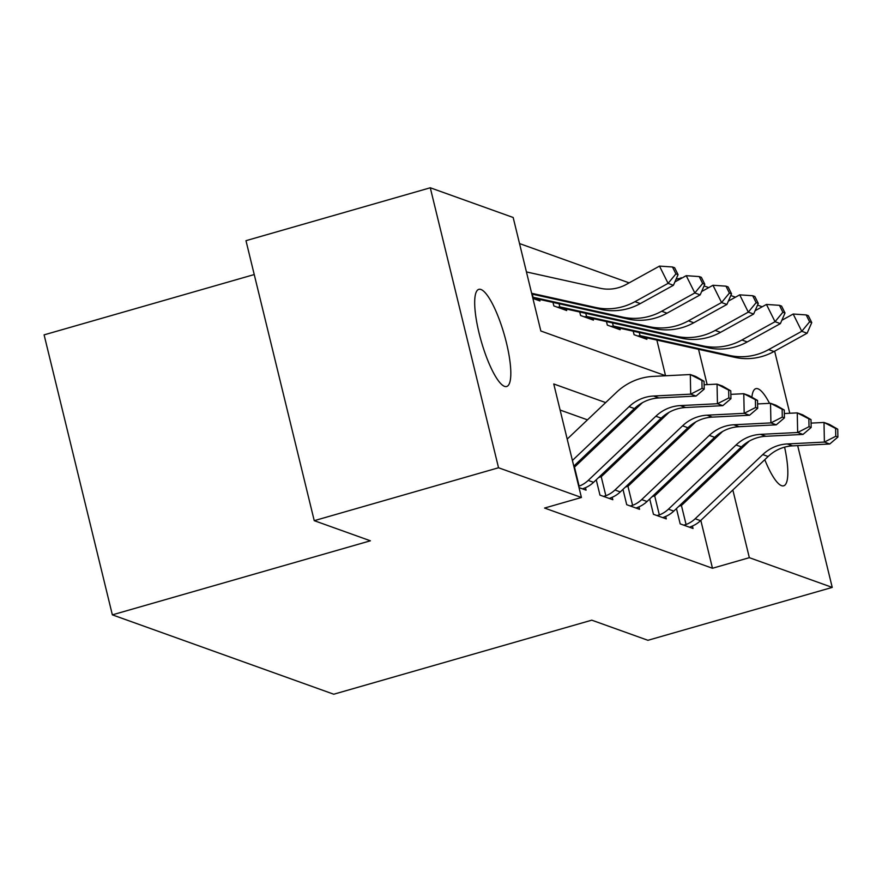 <?xml version="1.0" encoding="UTF-8"?>
<svg xmlns="http://www.w3.org/2000/svg" width="882" height="882" viewBox="0 0 882 882"><rect width="100%" height="100%" fill="white"/><g stroke="black" fill="none" stroke-linecap="round" stroke-linejoin="round"><path stroke-width="1.32" d="M784.605 447.152A50.528 11.973 -106 0 1 783.701 485.806A50.528 11.973 -106 0 1 781.562 485.673A50.528 11.973 -106 0 1 764.782 459.687M751.894 397.209A50.528 11.973 -106 0 1 755.819 388.675A50.528 11.973 -106 0 1 757.958 388.808A50.528 11.973 -106 0 1 769.534 403.339M504.559 386.36A50.528 11.973 -106 0 1 480.106 337.122A50.528 11.973 -106 0 1 478.816 289.362A50.528 11.973 -106 0 1 480.944 289.494A50.528 11.973 -106 0 1 505.397 338.732A50.528 11.973 -106 0 1 506.698 386.492A50.528 11.973 -106 0 1 504.559 386.36M254.237 274.556L44.1 334.862L112.356 614.853L333.749 694.222L591.778 620.167L647.928 640.299L832.233 587.401L749.336 557.678L732.843 489.995M112.356 614.853L370.385 540.798L314.235 520.667L245.979 240.676L430.284 187.778L513.17 217.49L540.842 331.004L665.712 375.765M629.142 282.868L519.531 243.564M676.119 279.12L682.007 278.017M704.068 285.933L708.742 287.609M730.803 295.514L735.478 297.19M757.539 305.106L762.213 306.782M665.546 375.71L656.858 340.066M704.795 284.247L701.366 277.334L699.228 276.573L702.656 283.475L704.795 284.247L700.176 294.875L667.035 313.176A59.215 56.702 109.7 0 1 627.863 319.008L539.839 299.494A7.894 7.563 -70.3 0 0 538.461 299.329L536.465 299.704L532.904 298.425L539.949 300.96L539.586 299.439M552.992 302.416L553.852 305.944L566.696 310.541L566.321 309.031M579.739 311.996L580.599 315.524L593.432 320.133L593.057 318.611M606.474 321.588L607.334 325.116L620.167 329.714L619.803 328.203M633.21 331.169L634.07 334.697L646.903 339.305L646.539 337.784M605.669 402.589L553.753 383.968L581.425 497.481L544.569 508.054L712.48 568.262L700.815 520.391M694.222 493.358L693.891 492.002M687.298 464.968L686.968 463.612M667.696 448.618L666.417 448.155M640.949 439.027L639.671 438.575M614.214 429.446L612.935 428.983M587.478 419.854L560.114 410.042M642.35 402.743L575.582 466.115A7.894 7.563 109.7 0 1 574.458 467.008L579.121 486.158A27.629 26.46 -70.3 0 0 588.217 480.414L593.564 482.333A27.629 26.46 -70.3 0 1 584.468 488.077L582.583 488.882L579.022 487.614L586.067 490.138L585.472 487.68M596.243 479.797L599.969 495.122L612.814 499.719L612.207 497.261M622.979 489.378L626.716 504.702L639.549 509.311L638.943 506.841M649.714 498.969L653.452 514.294L666.285 518.892L665.689 516.433M676.45 508.55L680.187 523.875L693.02 528.483L692.425 526.014M314.235 520.667L498.539 467.758L430.284 187.778M774.639 351.157L789.776 413.25M797.67 445.608L832.233 587.401M712.48 568.262L749.336 557.678M581.425 497.481L498.539 467.758M712.623 440.934L711.344 440.471M685.887 431.342L684.608 430.879M659.152 421.761L657.873 421.298M632.416 412.17L631.137 411.707M726.25 462.962L725.919 461.606M707.155 384.618L698.544 349.305M681.268 278.425L681.091 277.687M701.278 450.018L703.814 449.302M572.407 460.459L629.098 406.657A39.469 37.805 109.7 0 1 653.573 396.018L690.705 394.155L690.308 374.53L653.165 376.393A59.215 56.702 -70.3 0 0 616.463 392.347L567.192 439.104M573.785 466.137L634.445 408.564A39.469 37.805 109.7 0 1 658.92 397.936L696.052 396.073L690.705 394.155L702.072 388.345L704.211 389.116L704.045 381.267L701.907 380.495L702.072 388.345M701.907 380.495L690.308 374.53L695.655 376.449L704.045 381.267M696.052 396.073L704.211 389.116M526.444 271.932L600.245 288.282A39.469 37.805 -70.3 0 0 626.363 284.401L659.493 266.099L672.481 266.981L675.921 273.894L678.06 274.655L674.631 267.753L672.481 266.981M678.06 274.655L673.429 285.283L640.299 303.584A59.215 56.702 109.7 0 1 601.127 309.417L531.835 294.059M673.429 285.283L668.082 283.365L634.952 301.666A59.215 56.702 109.7 0 1 595.78 307.498L531.648 293.287M675.921 273.894L668.082 283.365L659.493 266.099M588.217 480.414L655.833 416.238A39.469 37.805 109.7 0 1 680.309 405.599L717.452 403.736L717.044 384.122L704.123 384.761M593.564 482.333L661.18 418.156A39.469 37.805 109.7 0 1 685.656 407.517L722.799 405.654L717.452 403.736L728.808 397.925L730.946 398.697L730.792 390.847L728.653 390.087L728.808 397.925M728.653 390.087L717.044 384.122L722.391 386.029L730.792 390.847M722.799 405.654L730.946 398.697M669.085 412.324L602.318 475.696A7.894 7.563 109.7 0 1 601.193 476.589L605.857 495.75A27.629 26.46 -70.3 0 0 614.952 490.006L682.569 425.819A39.469 37.805 109.7 0 1 707.044 415.19L744.188 413.327L743.78 393.703L730.858 394.353M605.857 495.75L603.464 496.368L609.319 498.473L611.204 497.668A27.629 26.46 -70.3 0 0 620.3 491.924L687.916 427.737A39.469 37.805 109.7 0 1 712.391 417.109L749.535 415.246L744.188 413.327L755.543 407.517L757.682 408.289L757.528 400.439L755.389 399.667L755.543 407.517M755.389 399.667L743.78 393.703L749.127 395.621L757.528 400.439M598.856 477.46L601.193 476.589M749.535 415.246L757.682 408.289M695.821 421.916L629.053 485.287A7.894 7.563 109.7 0 1 627.929 486.18L632.603 505.331A27.629 26.46 -70.3 0 0 641.688 499.587L709.315 435.41A39.469 37.805 109.7 0 1 733.78 424.771L770.923 422.908L770.526 403.295L757.594 403.934M632.603 505.331L630.2 505.959L636.054 508.054L637.951 507.249A27.629 26.46 -70.3 0 0 647.035 501.505L714.663 437.329A39.469 37.805 109.7 0 1 739.127 426.69L776.27 424.826L770.923 422.908L782.29 417.098L784.429 417.87L784.263 410.02L782.125 409.259L782.29 417.098M782.125 409.259L770.526 403.295L775.873 405.202L784.263 410.02M625.592 487.04L627.929 486.18M776.27 424.826L784.429 417.87M674.884 281.953L686.229 275.68L699.228 276.573M700.176 294.875L694.818 292.956L661.687 311.258A59.215 56.702 109.7 0 1 622.516 317.09L534.492 297.576A7.894 7.563 -70.3 0 0 533.114 297.41L532.651 297.388M532.32 294.169L533.114 297.41M702.656 283.475L694.818 292.956L686.229 275.68M701.62 291.534L712.965 285.272L725.963 286.154L729.403 293.067L731.542 293.827L728.102 286.926L725.963 286.154M731.542 293.827L726.911 304.455L693.781 322.757A59.215 56.702 109.7 0 1 654.598 328.589L566.575 309.086A7.894 7.563 -70.3 0 0 565.197 308.909L563.201 309.295L557.347 307.19L559.85 306.991A7.894 7.563 -70.3 0 1 561.228 307.168L649.251 326.671A59.215 56.702 109.7 0 0 688.423 320.839L721.564 302.537L712.965 285.272M726.911 304.455L721.564 302.537L729.403 293.067M559.056 303.75L559.85 306.991M728.356 301.126L739.711 294.853L752.699 295.746L756.139 302.647L758.277 303.419L754.838 296.506L752.699 295.746M758.277 303.419L753.647 314.047L720.517 332.349A59.215 56.702 109.7 0 1 681.334 338.17L593.321 318.667A7.894 7.563 -70.3 0 0 591.932 318.501L589.937 318.876L584.082 316.781L586.585 316.583A7.894 7.563 -70.3 0 1 587.974 316.748L675.987 336.262A59.215 56.702 109.7 0 0 715.17 330.43L748.3 312.129L739.711 294.853M753.647 314.047L748.3 312.129L756.139 302.647M585.791 313.342L586.585 316.583M722.567 431.496L655.789 494.868A7.894 7.563 109.7 0 1 654.664 495.761L659.339 514.923A27.629 26.46 -70.3 0 0 668.435 509.179L736.051 444.991A39.469 37.805 109.7 0 1 760.527 434.363L797.659 432.5L797.262 412.875L784.33 413.526M659.339 514.923L656.936 515.54L662.79 517.646L664.686 516.841A27.629 26.46 -70.3 0 0 673.782 511.097L741.398 446.909A39.469 37.805 109.7 0 1 765.874 436.281L803.006 434.418L797.659 432.5L809.026 426.69L811.164 427.45L810.999 419.612L808.86 418.84L809.026 426.69M808.86 418.84L797.262 412.875L802.609 414.794L810.999 419.612M652.327 496.621L654.664 495.761M803.006 434.418L811.164 427.45M755.102 310.707L766.447 304.444L779.434 305.326L782.874 312.239L785.013 313L781.573 306.098L779.434 305.326M785.013 313L780.383 323.628L747.252 341.929A59.215 56.702 109.7 0 1 708.081 347.762L620.057 328.258A7.894 7.563 -70.3 0 0 618.668 328.082L616.683 328.468L610.818 326.362L613.321 326.164A7.894 7.563 -70.3 0 1 614.71 326.34L702.734 345.843A59.215 56.702 109.7 0 0 741.905 340.011L775.035 321.71L766.447 304.444M780.383 323.628L775.035 321.71L782.874 312.239M612.538 322.922L613.321 326.164M749.303 441.088L682.536 504.46A7.894 7.563 109.7 0 1 681.4 505.353L686.075 524.503A27.629 26.46 -70.3 0 0 695.17 518.759L762.787 454.583A39.469 37.805 109.7 0 1 787.262 443.944L824.394 442.08L823.997 422.456L811.076 423.106M686.075 524.503L683.682 525.132L689.537 527.227L691.422 526.422A27.629 26.46 -70.3 0 0 700.517 520.678L768.134 456.501A39.469 37.805 109.7 0 1 792.609 445.862L829.753 443.999L824.394 442.08L835.761 436.27L837.9 437.042L837.735 429.192L835.596 428.432L835.761 436.27M835.596 428.432L823.997 422.456L829.345 424.374L837.735 429.192M679.063 506.213L681.4 505.353M829.753 443.999L837.9 437.042M781.838 320.298L793.183 314.025L806.181 314.918L809.61 321.82L811.749 322.592L808.32 315.679L806.181 314.918M811.749 322.592L807.118 333.22L773.988 351.521A59.215 56.702 109.7 0 1 734.816 357.342L646.793 337.839A7.894 7.563 -70.3 0 0 645.415 337.674L643.419 338.049L637.565 335.954L640.067 335.755A7.894 7.563 -70.3 0 1 641.446 335.921L729.469 355.435A59.215 56.702 109.7 0 0 768.641 349.603L801.771 331.301L793.183 314.025M807.118 333.22L801.771 331.301L809.61 321.82M639.274 332.514L640.067 335.755M629.098 406.657L634.445 408.564M653.573 396.018L658.92 397.936M640.299 303.584L634.952 301.666M601.127 309.417L595.78 307.498M655.833 416.238L661.18 418.156M680.309 405.599L685.656 407.517M682.569 425.819L687.916 427.737M707.044 415.19L712.391 417.109M614.952 490.006L620.3 491.924M709.315 435.41L714.663 437.329M733.78 424.771L739.127 426.69M641.688 499.587L647.035 501.505M667.035 313.176L661.687 311.258M627.863 319.008L622.516 317.09M539.839 299.494L534.492 297.576M693.781 322.757L688.423 320.839M654.598 328.589L649.251 326.671M566.575 309.086L561.228 307.168M720.517 332.349L715.17 330.43M681.334 338.17L675.987 336.262M593.321 318.667L587.974 316.748M736.051 444.991L741.398 446.909M760.527 434.363L765.874 436.281M668.435 509.179L673.782 511.097M747.252 341.929L741.905 340.011M708.081 347.762L702.734 345.843M620.057 328.258L614.71 326.34M762.787 454.583L768.134 456.501M787.262 443.944L792.609 445.862M695.17 518.759L700.517 520.678M773.988 351.521L768.641 349.603M734.816 357.342L729.469 355.435M646.793 337.839L641.446 335.921"/></g></svg>
